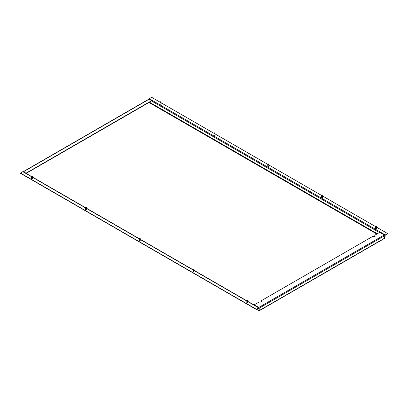 <?xml version="1.0" encoding="UTF-8"?>
<svg xmlns="http://www.w3.org/2000/svg" width="408" height="408" viewBox="0 0 408 408"><rect width="100%" height="100%" fill="white"/><g stroke="black" fill="none" stroke-linecap="round" stroke-linejoin="round"><path stroke-width="0.61" d="M32.421 176.603A0.51 0.291 180 0 1 31.702 177.021A0.51 0.291 180 0 1 31.554 176.797L31.605 176.246A0.459 0.265 0 0 0 32.518 176.246A0.459 0.265 0 0 0 31.605 176.246M86.246 207.682A0.51 0.291 180 0 1 85.527 208.095A0.51 0.291 180 0 1 85.379 207.871L85.379 209.472M85.563 207.519A0.459 0.265 0 0 0 86.21 207.147A0.459 0.265 0 0 0 85.563 207.519M86.394 209.472L86.394 207.886A0.51 0.291 180 0 1 86.394 207.886L86.343 207.32M140.066 238.756A0.51 0.291 180 0 1 139.352 239.17A0.51 0.291 180 0 1 139.204 238.945L139.256 238.394A0.459 0.265 0 0 0 140.168 238.394A0.459 0.265 0 0 0 139.256 238.394M193.892 269.831A0.51 0.291 180 0 1 193.178 270.244A0.51 0.291 180 0 1 193.03 270.02L193.076 269.469A0.459 0.265 0 0 0 193.989 269.469A0.459 0.265 0 0 0 193.076 269.469M247.717 300.905A0.51 0.291 180 0 1 246.998 301.318A0.51 0.291 180 0 1 246.85 301.099L246.85 302.695M247.034 300.747A0.459 0.265 0 0 0 247.681 300.375A0.459 0.265 0 0 0 247.034 300.747M247.865 302.695L247.865 301.114A0.51 0.291 180 0 1 247.865 301.114L247.814 300.548M161.002 102.372A0.51 0.291 180 0 1 160.283 102.785A0.51 0.291 180 0 1 160.135 102.561L160.186 102.01A0.459 0.265 0 0 0 161.099 102.01A0.459 0.265 0 0 0 160.186 102.01M214.822 133.447A0.51 0.291 180 0 1 214.108 133.86A0.51 0.291 180 0 1 213.96 133.635L213.96 135.237M214.144 133.289A0.459 0.265 0 0 0 214.786 132.911A0.459 0.265 0 0 0 214.144 133.289M214.975 135.237L214.975 133.651A0.51 0.291 180 0 1 214.975 133.651L214.924 133.084M268.648 164.521A0.51 0.291 180 0 1 267.934 164.934A0.51 0.291 180 0 1 267.786 164.71L267.832 164.159A0.459 0.265 0 0 0 268.745 164.159A0.459 0.265 0 0 0 267.832 164.159M322.473 195.595A0.51 0.291 180 0 1 321.754 196.008A0.51 0.291 180 0 1 321.606 195.789L321.657 195.238A0.459 0.265 0 0 0 322.57 195.238A0.459 0.265 0 0 0 321.657 195.238M376.298 226.669A0.51 0.291 180 0 1 375.579 227.083A0.51 0.291 180 0 1 375.431 226.863L375.431 228.46M375.615 226.511A0.459 0.265 0 0 0 376.263 226.139A0.459 0.265 0 0 0 375.615 226.511M376.446 228.46L376.446 226.879A0.51 0.291 180 0 1 376.446 226.879L376.395 226.312M161.15 103.892A0.556 0.321 180 0 1 160.084 104.025A0.556 0.321 180 0 1 160.135 103.892M214.975 134.966A0.556 0.321 180 0 1 213.909 135.104A0.556 0.321 180 0 1 213.96 134.966M268.796 166.041A0.556 0.321 180 0 1 267.73 166.178A0.556 0.321 180 0 1 267.781 166.041M322.621 197.12A0.556 0.321 180 0 1 321.555 197.253A0.556 0.321 180 0 1 321.606 197.12M376.446 228.194A0.556 0.321 180 0 1 375.38 228.327A0.556 0.321 180 0 1 375.431 228.194M32.569 178.128A0.556 0.321 180 0 1 31.503 178.26A0.556 0.321 180 0 1 31.554 178.128M86.394 209.202A0.556 0.321 180 0 1 85.328 209.335A0.556 0.321 180 0 1 85.379 209.202M140.219 240.276A0.556 0.321 180 0 1 139.154 240.414A0.556 0.321 180 0 1 139.204 240.276M194.04 271.351A0.556 0.321 180 0 1 192.974 271.488A0.556 0.321 180 0 1 193.025 271.351M247.865 302.43A0.556 0.321 180 0 1 246.799 302.563A0.556 0.321 180 0 1 246.85 302.43M259.315 310.707A0.592 0.342 60 0 1 259.019 310.677L259.437 310.437A0.592 0.342 60 0 1 259.315 310.707L384.428 238.476A0.592 0.342 -120 0 0 384.55 238.201L384.78 235.656A0.592 0.342 -120 0 0 384.356 234.931L379.812 232.305L374.819 235.186L374.819 235.88L375.268 236.135L374.493 236.589L372.846 236.329L261.217 300.778L261.217 301.466L261.666 301.726L260.885 302.175L259.243 301.915L254.25 304.801L258.968 307.821M261.482 301.828L261.217 301.466M375.09 236.242L374.819 235.88M259.019 310.677A0.592 0.342 -60 0 1 258.601 310.437L259.019 310.677L258.952 308.106L256.387 309.295L258.779 307.913A0.592 0.342 -60 0 1 259.197 308.157L259.197 310.575L259.213 308.147L384.79 235.645A0.592 0.342 -60 0 1 385.208 234.921L387.6 233.748L385.208 235.13L384.968 237.961L384.79 235.645M254.25 304.801L258.794 307.423A0.592 0.342 60 0 1 259.213 308.147M23.256 171.732A0.592 0.342 60 0 1 23.644 171.661L26.153 173.318L23.465 171.855M26.153 173.318L151.72 100.822L149.206 99.164A0.592 0.342 -120 0 0 148.91 99.139L23.348 171.63M151.72 100.618L26.153 173.109M160.166 102.235L151.613 97.293L149.221 98.675A0.592 0.342 120 0 0 148.838 99.18M256.387 309.504L20.4 173.257L22.792 171.666L31.559 176.73M31.579 176.542L23.088 171.635A0.592 0.342 120 0 0 22.792 171.666M20.4 173.048L256.387 309.295M161.15 102.801L213.991 133.309M214.975 133.875L267.811 164.383M268.796 164.949L321.637 195.458M322.621 196.024L375.462 226.532M376.446 227.103L387.6 233.539M259.437 310.437L384.55 238.201M256.688 309.33L258.601 310.437M376.834 234.024L148.981 102.474L26.137 173.395M258.794 307.423L384.356 234.931M149.206 99.164L23.644 171.661M149.399 102.163L377.313 233.748M32.569 177.312L85.384 207.805M86.394 208.386L139.21 238.879M140.219 239.46L193.035 269.953M194.04 270.54L246.855 301.033M247.865 301.614L258.779 307.913M151.49 100.954L379.404 232.54M149.221 98.675L385.208 234.921M31.554 178.398L31.554 176.812M32.518 176.246L32.569 176.797M32.569 178.398L32.569 176.812M85.43 207.32L85.379 207.871M139.204 240.547L139.204 238.96M140.168 238.394L140.214 238.945M140.219 240.547L140.219 238.96M193.025 271.621L193.025 270.035M193.989 269.469L194.04 270.02M194.04 271.621L194.04 270.035M246.901 300.548L246.85 301.099M160.135 104.162L160.135 102.576M161.099 102.01L161.15 102.561M161.15 104.162L161.15 102.576M214.011 133.084L213.96 133.635M267.781 166.311L267.781 164.725M268.745 164.159L268.796 164.71M268.796 166.311L268.796 164.725M321.606 197.385L321.606 195.804M322.57 195.238L322.621 195.789M322.621 197.385L322.621 195.804M375.482 226.312L375.431 226.863M256.515 309.432L258.723 310.707M32.569 177.113L85.405 207.616M86.394 208.187L139.225 238.69M140.219 239.261L193.05 269.765M194.04 270.336L246.876 300.839M247.865 301.41L259.075 307.887"/></g></svg>
